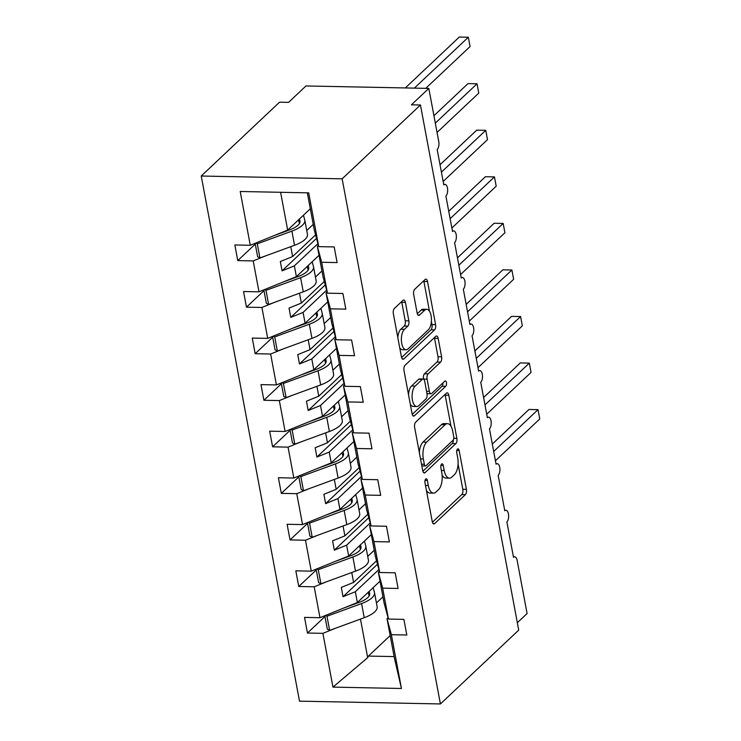 <?xml version="1.0" encoding="UTF-8"?>
<svg xmlns="http://www.w3.org/2000/svg" width="741" height="741" viewBox="0 0 741 741"><rect width="100%" height="100%" fill="white"/><g stroke="black" fill="none" stroke-linecap="round" stroke-linejoin="round"><path stroke-width="1.11" d="M425.695 479.038A2.797 1.287 91.1 0 0 424.982 482.724L432.244 521.562A3.992 1.843 91.1 0 0 433.874 523.952A3.992 1.843 91.1 0 0 434.643 523.609L465.385 494.618A3.992 1.843 91.1 0 0 466.413 489.356L459.142 450.509A2.797 1.287 91.1 0 0 458.003 448.842A2.797 1.287 91.1 0 0 457.466 449.083A2.797 1.287 91.1 0 0 456.752 452.77L457.688 457.79A12.782 5.882 91.1 0 1 454.409 474.648L451.853 477.065A12.782 5.882 91.1 0 1 449.407 478.149A12.782 5.882 91.1 0 1 444.192 470.516L443.257 465.487A2.797 1.287 91.1 0 0 442.118 463.82A2.797 1.287 91.1 0 0 441.58 464.061A2.797 1.287 91.1 0 0 440.867 467.747L441.803 472.767A12.782 5.882 91.1 0 1 438.524 489.625L435.967 492.043A12.782 5.882 91.1 0 1 433.522 493.126A12.782 5.882 91.1 0 1 428.307 485.494L427.372 480.464A2.797 1.287 91.1 0 0 426.232 478.797A2.797 1.287 91.1 0 0 425.695 479.038M405.401 302.384A3.992 1.843 91.1 0 0 403.771 300.003A3.992 1.843 91.1 0 0 403.002 300.346L394.379 308.478A3.992 1.843 91.1 0 0 393.351 313.739L401.427 356.875A3.992 1.843 91.1 0 0 403.058 359.265A3.992 1.843 91.1 0 0 403.817 358.922L434.569 329.93A3.992 1.843 91.1 0 0 435.588 324.669L427.52 281.534A3.992 1.843 91.1 0 0 425.89 279.144A3.992 1.843 91.1 0 0 425.121 279.487L414.701 289.314A3.992 1.843 91.1 0 0 413.682 294.575L417.137 313.035A3.992 1.843 91.1 0 0 418.767 315.425A3.992 1.843 91.1 0 0 419.526 315.082L424.695 310.21A10.689 4.918 91.1 0 1 426.742 309.303A10.689 4.918 91.1 0 1 431.373 317.833A10.689 4.918 91.1 0 1 428.354 329.764L408.115 348.854A10.689 4.918 91.1 0 1 406.068 349.761A10.689 4.918 91.1 0 1 401.437 341.231A10.689 4.918 91.1 0 1 404.456 329.291L407.828 326.114A3.992 1.843 91.1 0 0 408.856 320.844L405.401 302.384L401.779 302.319A3.992 1.843 91.1 0 0 401.622 301.643M440.413 703.95L342.138 178.831L201.237 176.025L299.503 701.153L440.413 703.95L518.719 630.119L420.443 104.99L411.412 104.814L428.817 88.411L438.746 141.475A6.104 2.807 91.1 0 1 437.181 149.525L443.803 184.907A6.104 2.807 91.1 0 1 444.971 184.389A6.104 2.807 91.1 0 1 447.62 189.261A6.104 2.807 91.1 0 1 445.897 196.078L452.519 231.461A6.104 2.807 91.1 0 1 453.687 230.942A6.104 2.807 91.1 0 1 456.336 235.814A6.104 2.807 91.1 0 1 454.603 242.631L461.226 278.014A6.104 2.807 91.1 0 1 462.393 277.495A6.104 2.807 91.1 0 1 465.042 282.367A6.104 2.807 91.1 0 1 463.32 289.185L469.942 324.567A6.104 2.807 91.1 0 1 471.109 324.049A6.104 2.807 91.1 0 1 473.758 328.921A6.104 2.807 91.1 0 1 472.026 335.738L478.649 371.121A6.104 2.807 91.1 0 1 479.816 370.602A6.104 2.807 91.1 0 1 482.465 375.474A6.104 2.807 91.1 0 1 480.742 382.291L487.365 417.674A6.104 2.807 91.1 0 1 488.532 417.155A6.104 2.807 91.1 0 1 491.181 422.027A6.104 2.807 91.1 0 1 489.458 428.844L496.081 464.227A6.104 2.807 91.1 0 1 497.239 463.709A6.104 2.807 91.1 0 1 499.897 468.581A6.104 2.807 91.1 0 1 498.165 475.398L504.788 510.781A6.104 2.807 91.1 0 1 505.955 510.262A6.104 2.807 91.1 0 1 508.604 515.134A6.104 2.807 91.1 0 1 506.881 521.951L513.504 557.334A6.104 2.807 -88.9 0 1 514.671 556.815A6.104 2.807 -88.9 0 1 517.153 560.455L527.092 613.529L517.338 622.727M342.138 178.831L420.443 104.99M415.655 422.166A3.992 1.843 91.1 0 0 414.636 427.427L422.703 470.563A3.992 1.843 91.1 0 0 424.334 472.953A3.992 1.843 91.1 0 0 425.093 472.61L455.845 443.627A3.992 1.843 91.1 0 0 456.864 438.357L448.796 395.222A3.992 1.843 91.1 0 0 447.166 392.841A3.992 1.843 91.1 0 0 446.397 393.175L415.655 422.166M412.07 413.719L403.993 370.583A3.992 1.843 91.1 0 1 405.021 365.322L435.764 336.331A3.992 1.843 91.1 0 1 436.523 335.988A3.992 1.843 91.1 0 1 438.153 338.378L441.608 356.838A3.992 1.843 91.1 0 1 440.589 362.099L428.113 373.862A3.992 1.843 91.1 0 0 427.094 379.123L429.382 391.368A3.992 1.843 91.1 0 0 431.012 393.758A3.992 1.843 91.1 0 0 431.781 393.415L444.757 381.18A2.797 1.287 91.1 0 1 445.295 380.939A2.797 1.287 91.1 0 1 446.508 383.171A2.797 1.287 91.1 0 1 445.712 386.293L414.46 415.766A3.992 1.843 91.1 0 1 413.691 416.109A3.992 1.843 91.1 0 1 412.07 413.719M318.38 245.29L317.333 246.271L323.122 277.19L327.457 293.186L342.898 293.492L345.825 309.136L330.384 308.83L326.049 292.825L331.838 323.743L336.164 339.739L351.614 340.045L354.541 355.689L339.091 355.384L334.765 339.378L340.545 370.296L344.88 386.293L360.33 386.598L363.257 402.243L347.807 401.937L343.472 385.931L349.261 416.85L353.596 432.846L369.037 433.152L371.963 448.796L356.523 448.49L352.188 432.485L357.968 463.403L362.303 479.399L377.753 479.705L380.679 495.349L365.23 495.044L360.895 479.038L366.684 509.956L371.019 525.953L386.459 526.258L389.386 541.903L373.946 541.597L369.611 525.591L375.4 556.51L379.725 572.506L395.175 572.812L398.102 588.456L382.652 588.15L378.327 572.145L384.107 603.063L388.441 619.059L403.891 619.365L406.818 635.009L391.368 634.704L387.034 618.698L394.425 658.184L401.437 688.482L332.968 687.12L367.684 657.656L368.416 656.081L394.129 656.591M280.598 192.299L287.675 230.099L250.282 245.271L240.214 191.493L308.682 192.855L318.741 246.633L334.191 246.938L337.118 262.583L321.668 262.277L317.333 246.271M318.741 246.633L314.406 230.636L307.339 192.827M327.096 291.843L326.049 292.825M335.803 338.396L334.765 339.378M344.519 384.95L343.472 385.931M353.225 431.503L352.188 432.485M361.941 478.056L360.895 479.038M370.657 524.609L369.611 525.591M379.364 571.163L378.327 572.145M255.265 244.104L237.759 260.61L253.209 260.915L258.989 291.824L296.391 276.652L319.028 255.302M265.63 255.877L253.209 260.915M306.737 230.534L313.239 224.393M263.981 290.657L246.475 307.163L261.916 307.469L267.705 338.378L305.097 323.206L327.744 301.856M274.346 302.43L261.916 307.469M315.444 277.088L321.955 270.947M272.688 337.211L255.182 353.716L270.632 354.022L276.412 384.931L313.814 369.759L336.451 348.409M283.053 348.983L270.632 354.022M324.16 323.641L330.671 317.5M281.404 383.764L263.898 400.27L279.338 400.575L285.128 431.484L322.52 416.312L345.167 394.962M291.769 395.537L279.338 400.575M332.876 370.194L339.378 364.053M290.12 430.317L272.605 446.823L288.054 447.129L293.844 478.038L331.236 462.866L353.874 441.516M300.485 442.09L288.054 447.129M341.582 416.748L348.094 410.607M298.827 476.871L281.321 493.376L296.77 493.682L302.55 524.591L339.943 509.419L362.59 488.069M309.192 488.643L296.77 493.682M350.298 463.301L356.801 457.16M307.543 523.424L290.037 539.93L305.477 540.235L311.266 571.144L348.659 555.972L371.297 534.632M317.908 535.197L305.477 540.235M359.005 509.854L365.517 503.713M316.25 569.977L298.743 586.483L314.193 586.789L319.973 617.698L304.532 617.392L307.459 633.036L322.9 633.342L332.968 687.12M326.614 581.75L314.193 586.789M367.721 556.408L374.233 550.267M388.08 617.716L387.034 618.698M324.966 616.531L307.459 633.036M335.33 628.303L322.9 633.342M376.437 602.961L382.94 596.82M428.817 88.411L305.977 85.965L288.573 102.369L279.542 102.193L201.237 176.025M287.675 230.099L310.312 208.749M237.759 260.61L234.832 244.965L250.282 245.271M246.475 307.163L243.548 291.519L258.989 291.824M255.182 353.716L252.255 338.072L267.705 338.378M263.898 400.27L260.971 384.625L276.412 384.931M272.605 446.823L269.678 431.179L285.128 431.484M281.321 493.376L278.394 477.732L293.844 478.038M290.037 539.93L287.11 524.285L302.55 524.591M298.743 586.483L295.816 570.839L311.266 571.144M321.668 262.277L327.457 293.186M330.384 308.83L336.164 339.739M339.091 355.384L344.88 386.293M347.807 401.937L353.596 432.846M356.523 448.49L362.303 479.399M365.23 495.044L371.019 525.953M373.946 541.597L379.725 572.506M382.652 588.15L388.441 619.059M391.368 634.704L401.437 688.482M290.768 246.66L292.621 256.543L280.32 261.536L282.062 270.845L294.362 265.852L296.391 276.652M315.564 234.906L292.621 256.543M317.935 243.632L294.362 265.852M299.484 293.214L301.337 303.097L289.027 308.089L290.778 317.398L303.078 312.406L305.097 323.206M324.28 281.46L301.337 303.097M326.642 290.185L303.078 312.406M308.2 339.767L310.044 349.65L297.743 354.643L299.484 363.951L311.785 358.959L313.814 369.759M332.996 328.013L310.044 349.65M335.358 336.738L311.785 358.959M316.907 386.32L318.76 396.203L306.459 401.196L308.2 410.505L320.501 405.512L322.52 416.312M341.703 374.566L318.76 396.203M344.065 383.292L320.501 405.512M325.623 432.874L327.476 442.757L315.166 447.749L316.907 457.058L329.217 452.066L331.236 462.866M350.419 421.12L327.476 442.757M352.781 429.845L329.217 452.066M334.33 479.427L336.182 489.31L323.882 494.303L325.623 503.611L337.924 498.619L339.943 509.419M359.126 467.673L336.182 489.31M361.497 476.398L337.924 498.619M343.046 525.98L344.898 535.863L332.589 540.856L334.339 550.165L346.64 545.172L348.659 555.972M367.842 514.226L344.898 535.863M370.204 522.951L346.64 545.172M351.762 572.534L353.605 582.417L341.305 587.409L343.046 596.718L355.347 591.726L357.375 602.526L380.013 581.185M376.558 560.78L353.605 582.417M378.92 569.505L355.347 591.726M357.375 602.526L319.973 617.698M360.469 619.087L367.684 657.656M390.192 635.556L368.416 656.081M377.493 564.244L343.046 596.718M368.777 517.69L334.339 550.165M360.07 471.137L325.623 503.611M351.354 424.584L316.907 457.058M342.638 378.03L308.2 410.505M333.932 331.477L299.484 363.951M325.216 284.924L290.778 317.398M316.509 238.37L282.062 270.845M426.418 490.394A12.782 5.882 91.1 0 0 429.91 493.052L433.522 493.126M442.127 475.101A12.782 5.882 91.1 0 0 445.795 478.075L449.407 478.149M432.411 522.229L461.773 494.543A3.992 1.843 91.1 0 0 462.801 489.282L458.068 464.033M451.01 426.316L445.184 395.148A3.992 1.843 91.1 0 0 445.017 394.481M422.87 471.239L452.232 443.553A3.992 1.843 91.1 0 0 453.381 439.737M424.343 464.292A2.797 1.287 91.1 0 0 425.482 465.959A2.797 1.287 91.1 0 0 426.019 465.719L453.001 440.274A2.797 1.287 91.1 0 0 453.724 436.588L452.732 431.29A12.782 5.882 91.1 0 0 447.518 423.657A12.782 5.882 91.1 0 0 445.072 424.741L426.631 442.136A12.782 5.882 91.1 0 0 423.352 458.994L424.343 464.292L421.518 464.236M421.833 465.885A2.797 1.287 91.1 0 0 421.87 465.885L425.482 465.959M447.518 423.657L443.905 423.593A12.782 5.882 91.1 0 0 441.46 424.676L445.072 424.741M419.36 452.686A12.782 5.882 91.1 0 1 423.018 442.071L441.46 424.676M423.491 379.114L423.481 379.049A3.992 1.843 91.1 0 1 424.5 373.788L436.977 362.034A3.992 1.843 91.1 0 0 437.996 356.764L434.541 338.304A3.992 1.843 91.1 0 0 434.383 337.637M426.983 393.573A3.992 1.843 91.1 0 0 427.4 393.684L431.012 393.758M412.228 414.395L442.099 386.228A2.797 1.287 91.1 0 0 442.877 382.949M415.182 386.061A10.689 4.918 91.1 0 0 412.153 397.991A10.689 4.918 91.1 0 0 416.794 406.522A10.689 4.918 91.1 0 0 418.841 405.614L425.973 398.89A3.992 1.843 91.1 0 0 426.992 393.628L424.704 381.383A3.992 1.843 91.1 0 0 423.074 378.994A3.992 1.843 91.1 0 0 422.305 379.336L415.182 386.061L411.561 385.987A10.689 4.918 91.1 0 0 408.513 394.749M410.301 404.308A10.689 4.918 91.1 0 0 413.182 406.448L416.794 406.522M423.074 378.994L419.462 378.929A3.992 1.843 91.1 0 0 418.693 379.262L422.305 379.336M411.561 385.987L418.693 379.262M397.815 337.59A10.689 4.918 91.1 0 1 400.844 329.226L404.215 326.04A3.992 1.843 91.1 0 0 405.234 320.779L401.779 302.319M399.723 347.77A10.689 4.918 91.1 0 0 402.456 349.687L406.068 349.761M426.742 309.303L423.12 309.229A10.689 4.918 91.1 0 0 421.083 310.136L424.695 310.21M417.294 313.702L421.083 310.136M429.474 311.22L423.908 281.46A3.992 1.843 91.1 0 0 423.741 280.793M401.594 357.551L430.956 329.865A3.992 1.843 91.1 0 0 431.975 324.595L431.382 321.399M495.433 460.772L539.763 418.971L538.022 409.662L493.691 451.464M538.022 409.662L528.991 409.477L492.302 444.072M373.149 587.65L374.437 592.346A25.24 9.216 169.4 0 1 374.501 592.615A25.24 9.216 169.4 0 1 361.589 603.554L326.985 616.234L325.512 615.456M377.086 606.499A25.24 9.216 169.4 0 1 377.141 606.768A25.24 9.216 169.4 0 1 364.239 617.707L329.634 630.387L326.985 616.234M329.634 630.387L327.327 629.174L324.817 615.734M344.445 607.777L359.292 602.331A20.35 7.438 -10.6 0 0 369.694 593.513A20.35 7.438 -10.6 0 0 369.648 593.291L369.138 591.438M369.148 595.94L368.166 592.346M486.717 414.219L531.056 372.417L529.315 363.109L484.975 404.91M529.315 363.109L520.284 362.923L483.595 397.519M364.442 541.097L365.721 545.793A25.24 9.216 169.4 0 1 365.785 546.061A25.24 9.216 169.4 0 1 352.883 557L318.269 569.681L316.796 568.903M368.37 559.946A25.24 9.216 169.4 0 1 368.434 560.215A25.24 9.216 169.4 0 1 355.532 571.144L320.918 583.834L318.269 569.681M320.918 583.834L318.621 582.621L316.101 569.181M335.729 561.224L350.576 555.778A20.35 7.438 -10.6 0 0 360.987 546.96A20.35 7.438 -10.6 0 0 360.932 546.738L360.422 544.885M360.441 549.387L359.459 545.793M478.01 367.666L522.34 325.864L520.599 316.546L476.259 358.357M520.599 316.546L511.568 316.37L474.879 350.965M355.726 494.543L357.014 499.239A25.24 9.216 169.4 0 1 357.069 499.508A25.24 9.216 169.4 0 1 344.167 510.447L309.562 523.127L308.089 522.349M359.663 513.393A25.24 9.216 169.4 0 1 359.718 513.661A25.24 9.216 169.4 0 1 346.816 524.591L312.211 537.281L309.562 523.127M312.211 537.281L309.905 536.067L307.395 522.627M327.022 514.671L341.86 509.224A20.35 7.438 -10.6 0 0 352.271 500.407A20.35 7.438 -10.6 0 0 352.225 500.184L351.716 498.332M351.725 502.833L350.743 499.239M469.294 321.112L513.633 279.311L511.892 269.993L467.552 311.804M511.892 269.993L502.852 269.817L466.163 304.412M347.02 447.99L348.298 452.686A25.24 9.216 169.4 0 1 348.363 452.955A25.24 9.216 169.4 0 1 335.46 463.894L300.846 476.574L299.373 475.796M350.947 466.839A25.24 9.216 169.4 0 1 351.012 467.108A25.24 9.216 169.4 0 1 338.109 478.038L303.495 490.727L300.846 476.574M303.495 490.727L301.198 489.514L298.679 476.074M318.306 468.117L333.154 462.671A20.35 7.438 -10.6 0 0 343.555 453.853A20.35 7.438 -10.6 0 0 343.509 453.631L343 451.778M343.009 456.28L342.027 452.686M460.578 274.559L504.917 232.757L503.176 223.439L458.836 265.25M503.176 223.439L494.145 223.263L457.456 257.859M338.304 401.437L339.582 406.133A25.24 9.216 169.4 0 1 339.647 406.401A25.24 9.216 169.4 0 1 326.744 417.34L292.139 430.021L290.657 429.243M342.231 420.286A25.24 9.216 169.4 0 1 342.296 420.555A25.24 9.216 169.4 0 1 329.393 431.484L294.788 444.174L292.139 430.021M294.788 444.174L292.482 442.961L289.972 429.521M309.59 421.564L324.438 416.118A20.35 7.438 -10.6 0 0 334.849 407.3A20.35 7.438 -10.6 0 0 334.793 407.078L334.293 405.225M334.302 409.727L333.32 406.133M451.871 228.006L496.201 186.204L494.46 176.886L450.13 218.697M494.46 176.886L485.429 176.71L448.74 211.305M329.588 354.883L330.875 359.58A25.24 9.216 169.4 0 1 330.94 359.848A25.24 9.216 169.4 0 1 318.028 370.787L283.423 383.468L281.95 382.689M333.524 373.723A25.24 9.216 169.4 0 1 333.589 374.001A25.24 9.216 169.4 0 1 320.677 384.931L286.072 397.621L283.423 383.468M286.072 397.621L283.766 396.407L281.256 382.967M300.883 375.011L315.731 369.564A20.35 7.438 -10.6 0 0 326.133 360.747A20.35 7.438 -10.6 0 0 326.086 360.524L325.577 358.663M325.586 363.173L324.604 359.58M443.155 181.452L487.495 139.651L485.753 130.333L441.414 172.144M485.753 130.333L476.722 130.157L440.034 164.752M320.881 308.33L322.159 313.026A25.24 9.216 169.4 0 1 322.224 313.295A25.24 9.216 169.4 0 1 309.321 324.225L274.716 336.914L273.234 336.136M324.808 327.17A25.24 9.216 169.4 0 1 324.873 327.448A25.24 9.216 169.4 0 1 311.97 338.378L277.356 351.067L274.716 336.914M277.356 351.067L275.059 349.854L272.54 336.414M292.167 328.458L307.015 323.011A20.35 7.438 -10.6 0 0 317.426 314.193A20.35 7.438 -10.6 0 0 317.37 313.971L316.861 312.109M316.879 316.62L315.898 313.026M437.051 132.435L478.779 93.097L477.037 83.779L435.31 123.126M477.037 83.779L468.006 83.603L433.93 115.735M312.165 261.777L313.452 266.473A25.24 9.216 169.4 0 1 313.508 266.741A25.24 9.216 169.4 0 1 300.605 277.671L266 290.361L264.528 289.583M316.101 280.617A25.24 9.216 169.4 0 1 316.157 280.895A25.24 9.216 169.4 0 1 303.254 291.824L268.65 304.514L266 290.361M268.65 304.514L266.343 303.301L263.833 289.861M283.46 281.904L298.308 276.458A20.35 7.438 -10.6 0 0 308.71 267.64A20.35 7.438 -10.6 0 0 308.664 267.418L308.154 265.556M308.163 270.067L307.182 266.473M425.732 88.346L470.072 46.544L468.331 37.226L414.358 88.123M468.331 37.226L459.29 37.05L405.318 87.938M303.458 215.223L304.736 219.92A25.24 9.216 169.4 0 1 304.801 220.188A25.24 9.216 169.4 0 1 291.898 231.118L257.284 243.808L255.812 243.029M307.385 234.063A25.24 9.216 169.4 0 1 307.45 234.341A25.24 9.216 169.4 0 1 294.548 245.271L259.934 257.961L257.284 243.808M259.934 257.961L257.636 256.747L255.117 243.307M274.744 235.351L289.592 229.905A20.35 7.438 -10.6 0 0 299.994 221.087A20.35 7.438 -10.6 0 0 299.948 220.864L299.438 219.003M299.447 223.513L298.475 219.92M425.491 485.438L428.307 485.494M440.914 465.441L443.257 465.487M441.377 470.461L444.192 470.516M456.799 450.463L459.142 450.509M462.801 489.282L466.413 489.356M461.773 494.543L465.385 494.618M433.124 523.581L434.643 523.609M425.028 480.418L427.372 480.464M445.184 395.148L448.796 395.222M453.779 438.292L456.864 438.357M452.232 443.553L455.845 443.627M423.583 472.582L425.093 472.61M423.018 442.071L426.631 442.136M420.527 458.938L423.352 458.994M434.541 338.304L438.153 338.378M437.996 356.764L441.608 356.838M436.977 362.034L440.589 362.099M424.5 373.788L428.113 373.862M423.481 379.049L427.094 379.123M426.557 391.313L429.382 391.368M442.099 386.228L445.712 386.293M412.941 415.738L414.46 415.766M405.234 320.779L408.856 320.844M404.215 326.04L407.828 326.114M400.844 329.226L404.456 329.291M418.017 315.055L419.526 315.082M423.908 281.46L427.52 281.534M431.975 324.595L435.588 324.669M430.956 329.865L434.569 329.93M402.307 358.894L403.817 358.922M364.239 617.707L361.589 603.554M355.532 571.144L352.883 557M346.816 524.591L344.167 510.447M338.109 478.038L335.46 463.894M329.393 431.484L326.744 417.34M320.677 384.931L318.028 370.787M311.97 338.378L309.321 324.225M303.254 291.824L300.605 277.671M294.548 245.271L291.898 231.118M504.686 510.234L505.955 510.262M513.402 556.787L514.671 556.815M495.979 463.681L497.239 463.709M487.263 417.127L488.532 417.155M478.547 370.574L479.816 370.602M469.84 324.021L471.109 324.049M461.124 277.467L462.393 277.495M452.418 230.914L453.687 230.942M443.702 184.361L444.971 184.389M377.141 606.768L374.501 592.615M368.434 560.215L365.785 546.061M359.718 513.661L357.069 499.508M351.012 467.108L348.363 452.955M342.296 420.555L339.647 406.401M333.589 374.001L330.94 359.848M324.873 327.448L322.224 313.295M316.157 280.895L313.508 266.741M307.45 234.341L304.801 220.188"/></g></svg>
